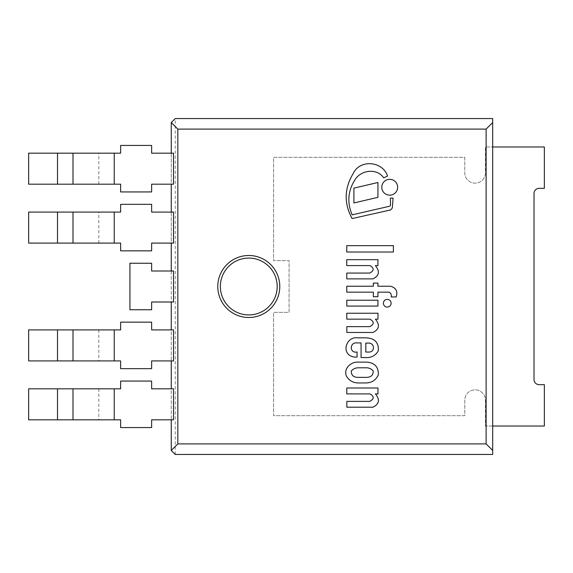 <?xml version="1.0" encoding="UTF-8"?>
<svg xmlns="http://www.w3.org/2000/svg" width="573" height="573" viewBox="0 0 573 573"><rect width="100%" height="100%" fill="white"/><g stroke="black" fill="none" stroke-linecap="round" stroke-linejoin="round"><path stroke-width="0.43" stroke-dasharray="2.87 2.15" d="M248.775 255.494A31.006 31.006 0 0 1 275.627 302A31.006 31.006 0 0 1 221.93 302A31.006 31.006 0 0 1 248.775 255.494M492.68 454.439L492.68 118.561M175.245 454.439L175.245 118.561M57.501 388.816L57.501 419.816L28.65 419.816L28.65 388.816L120.631 388.816L120.631 381.059L151.63 381.059L151.63 388.816L171.27 388.816L171.27 419.816L171.27 388.816L173.526 388.816M57.501 329.905L57.501 360.911L28.65 360.911L28.65 329.905L120.631 329.905L120.631 322.155L151.63 322.155L151.63 329.905L171.27 329.905L171.27 360.911L171.27 329.905L173.526 329.905M173.526 302L171.27 302L171.27 271L151.63 271L151.63 263.251L129.928 263.251L129.928 309.749L151.63 309.749L151.63 302L171.27 302L171.27 271L173.526 271M57.501 243.095L57.501 212.089L28.65 212.089L28.65 243.095L120.631 243.095L120.631 250.845L151.63 250.845L151.63 243.095L171.27 243.095L171.27 212.089L173.526 212.089M57.501 184.184L57.501 153.184L28.65 153.184L28.65 184.184L120.631 184.184L120.631 191.941L151.63 191.941L151.63 184.184L171.27 184.184L171.27 153.184L173.526 153.184M492.68 426.018L485.446 426.018L485.446 400.183A10.335 10.335 0 0 0 475.11 389.848A10.335 10.335 0 0 0 464.775 400.183L464.775 415.683L273.579 415.683L273.579 312.335L289.086 312.335L289.086 260.665L273.579 260.665L273.579 157.317L464.775 157.317L464.775 172.817A10.335 10.335 0 0 0 475.11 183.152A10.335 10.335 0 0 0 485.446 172.817L485.446 146.982L544.35 146.982L544.35 188.324L539.186 188.324A5.164 5.164 0 0 0 534.015 193.488L534.015 379.512A5.164 5.164 0 0 0 539.186 384.676L544.35 384.676L544.35 426.018L485.446 426.018L485.446 400.183A10.335 10.335 0 0 0 475.11 389.848A10.335 10.335 0 0 0 464.775 400.183L464.775 415.683L273.579 415.683L273.579 312.335L289.086 312.335L289.086 260.665L273.579 260.665L273.579 157.317L464.775 157.317L464.775 172.817A10.335 10.335 0 0 0 475.11 183.152A10.335 10.335 0 0 0 485.446 172.817L485.446 146.982L492.68 146.982M173.526 184.184L171.27 184.184L171.27 153.184L151.63 153.184L151.63 145.435L120.631 145.435L120.631 153.184L57.501 153.184M98.835 184.184L98.835 153.184M358.247 362.122C351.056 361.613 343.499 368.324 346.328 375.967C349.236 380.859 353.562 383.187 359.314 382.95L365.825 382.95C371.691 382.886 375.859 380.2 378.338 374.885C378.638 367.135 374.842 362.881 366.964 362.122L358.247 362.122M366.605 377.371C371.103 377.235 373.31 375.129 373.209 371.046C371.548 368.962 369.349 367.88 366.605 367.794L357.81 367.794C355.138 367.973 352.954 369.055 351.249 371.046C351.235 375.136 353.419 377.242 357.81 377.371L366.605 377.371M357.051 351.98C349.215 353.634 349.53 341.83 357.051 342.933L361.062 342.933L361.062 357.552L365.187 357.552C371.111 357.996 375.494 355.718 378.338 350.719C378.782 342.375 374.613 338.077 365.825 337.841L357.81 337.841C346.092 335.921 340.14 354.623 354.15 357.058L357.051 357.058L357.051 351.98M365.825 352.051L368.439 352.051C375.394 352.588 374.95 342.611 368.231 343.091L365.825 343.091L365.825 352.051M396.172 296.95C397.949 291.413 396.072 287.839 390.528 286.221L377.936 286.221L377.936 283.091L373.36 283.091L373.36 286.221L346.794 286.221L346.794 292.151L373.36 292.151L373.36 296.728L377.936 296.728L377.936 292.151L389.096 292.151C390.936 293.161 391.638 294.766 391.201 296.95L396.172 296.95M372.944 407.202C379.297 404.101 380.107 399.668 375.379 393.902L377.979 393.902L377.979 387.993L346.794 387.993L346.794 393.902L370 393.902C374.37 396.487 374.291 398.987 369.743 401.394L346.837 401.394L346.837 407.202L372.944 407.202M372.944 332.462C379.297 329.353 380.107 324.92 375.379 319.154L377.979 319.154L377.979 313.245L346.794 313.245L346.794 319.154L370 319.154C374.37 321.74 374.291 324.239 369.743 326.646L346.837 326.646L346.837 332.462L372.944 332.462M372.901 278.879C379.254 275.778 380.064 271.344 375.336 265.578L377.936 265.578L377.936 259.669L346.751 259.669L346.751 265.578L369.95 265.578C374.327 268.164 374.248 270.664 369.7 273.07L346.794 273.07L346.794 278.879L372.901 278.879M352.13 214.854C346.737 201.932 348.019 189.735 355.998 178.26C362.781 169.629 377.521 168.476 383.702 177.874L387.57 176.011C382.7 161.214 360.009 158.929 353.169 173.59C344.23 188.488 343.886 203.487 352.13 218.578L389.196 210.255A3.553 3.553 0 0 0 392.419 206.817L393.064 198.093L390.371 198.093L390.514 204.618A1.518 1.518 0 0 1 389.346 206.301L352.13 214.854M387.269 307.085A3.853 3.853 0 0 0 390.607 301.305A3.853 3.853 0 0 0 383.931 301.305A3.853 3.853 0 0 0 387.269 307.085M389.712 195.164A7.929 7.929 0 0 0 396.58 183.274A7.929 7.929 0 0 0 382.85 183.274A7.929 7.929 0 0 0 389.712 195.164M346.794 306.082L377.936 306.082L377.936 300.223L346.794 300.223L346.794 306.082M346.751 252.013L393.4 252.013L393.4 245.652L346.751 245.652L346.751 252.013M377.936 182.501L353.906 188.13L353.906 202.964L377.936 197.327L377.936 182.501M173.526 243.095L171.27 243.095L171.27 212.089L151.63 212.089L151.63 204.339L120.631 204.339L120.631 212.089L57.501 212.089M98.835 243.095L98.835 212.089M173.526 419.816L151.63 419.816L151.63 427.565L120.631 427.565L120.631 419.816L57.501 419.816M98.835 388.816L98.835 419.816M173.526 360.911L151.63 360.911L151.63 368.661L120.631 368.661L120.631 360.911L57.501 360.911M98.835 329.905L98.835 360.911M114.242 184.184L114.242 153.184M114.242 243.095L114.242 212.089M114.242 388.816L114.242 419.816M114.242 329.905L114.242 360.911M73.007 184.184L73.007 153.184M73.007 243.095L73.007 212.089M73.007 419.816L73.007 388.816M73.007 360.911L73.007 329.905"/><path stroke-width="0.86" d="M248.775 255.494A31.006 31.006 0 0 0 221.93 302A31.006 31.006 0 0 0 275.627 302A31.006 31.006 0 0 0 248.775 255.494M177.823 129.097L486.119 129.097L486.119 443.903L177.823 443.903L177.823 129.097L171.27 122.543L175.245 118.561L492.68 118.561L492.68 122.543L486.119 129.097M171.27 419.816L171.27 450.457L175.245 454.439L492.68 454.439L492.68 122.543M171.27 388.816L171.27 360.911M171.27 329.905L171.27 302M171.27 271L171.27 243.095M171.27 212.089L171.27 184.184M171.27 153.184L171.27 122.543M492.68 450.457L486.119 443.903M171.27 450.457L177.823 443.903M492.68 146.982L544.35 146.982L544.35 188.324L539.186 188.324A5.164 5.164 0 0 0 534.015 193.488L534.015 379.512A5.164 5.164 0 0 0 539.186 384.676L544.35 384.676L544.35 426.018L492.68 426.018M151.63 191.941L120.631 191.941L120.631 184.184L28.65 184.184L28.65 153.184L120.631 153.184L120.631 145.435L151.63 145.435L151.63 153.184L173.526 153.184L173.526 184.184L151.63 184.184L151.63 191.941M73 184.184L73 153.184M129.928 263.251L151.63 263.251L151.63 271L173.526 271L173.526 302L151.63 302L151.63 309.749L129.928 309.749L129.928 263.251M358.247 362.122C351.056 361.613 343.499 368.324 346.328 375.967C349.236 380.859 353.562 383.187 359.314 382.95L365.825 382.95C371.691 382.886 375.859 380.2 378.338 374.885C378.638 367.135 374.842 362.881 366.964 362.122L358.247 362.122M366.605 367.794L357.81 367.794C355.138 367.973 352.954 369.055 351.249 371.046C351.235 375.136 353.419 377.242 357.81 377.371L366.605 377.371C371.103 377.235 373.31 375.129 373.209 371.046C371.548 368.962 369.349 367.88 366.605 367.794M357.051 351.98C349.215 353.634 349.53 341.83 357.051 342.933L361.062 342.933L361.062 357.552L365.187 357.552C371.111 357.996 375.494 355.718 378.338 350.719C378.782 342.375 374.613 338.077 365.825 337.841L357.81 337.841C346.092 335.921 340.14 354.623 354.15 357.058L357.051 357.058L357.051 351.98M368.439 352.051C375.394 352.588 374.95 342.611 368.231 343.091L365.825 343.091L365.825 352.051L368.439 352.051M396.172 296.95C397.949 291.413 396.072 287.839 390.528 286.221L377.936 286.221L377.936 283.091L373.36 283.091L373.36 286.221L346.794 286.221L346.794 292.151L373.36 292.151L373.36 296.728L377.936 296.728L377.936 292.151L389.096 292.151C390.936 293.161 391.638 294.766 391.201 296.95L396.172 296.95M372.944 407.202C379.297 404.101 380.107 399.668 375.379 393.902L377.979 393.902L377.979 387.993L346.794 387.993L346.794 393.902L370 393.902C374.37 396.487 374.291 398.987 369.743 401.394L346.837 401.394L346.837 407.202L372.944 407.202M372.944 332.462C379.297 329.353 380.107 324.92 375.379 319.154L377.979 319.154L377.979 313.245L346.794 313.245L346.794 319.154L370 319.154C374.37 321.74 374.291 324.239 369.743 326.646L346.837 326.646L346.837 332.462L372.944 332.462M372.901 278.879C379.254 275.778 380.064 271.344 375.336 265.578L377.936 265.578L377.936 259.669L346.751 259.669L346.751 265.578L369.95 265.578C374.327 268.164 374.248 270.664 369.7 273.07L346.794 273.07L346.794 278.879L372.901 278.879M352.13 214.854C346.737 201.932 348.019 189.735 355.998 178.26C362.781 169.629 377.521 168.476 383.702 177.874L387.57 176.011C382.7 161.214 360.009 158.929 353.169 173.59C344.23 188.488 343.886 203.487 352.13 218.578L389.196 210.255A3.553 3.553 0 0 0 392.419 206.817L393.064 198.093L390.371 198.093L390.514 204.618A1.518 1.518 0 0 1 389.346 206.301L352.13 214.854M387.269 307.085A3.853 3.853 0 0 0 390.607 301.305A3.853 3.853 0 0 0 383.931 301.305A3.853 3.853 0 0 0 387.269 307.085M389.712 195.164A7.929 7.929 0 0 0 396.58 183.274A7.929 7.929 0 0 0 382.85 183.274A7.929 7.929 0 0 0 389.712 195.164M346.794 306.082L377.936 306.082L377.936 300.223L346.794 300.223L346.794 306.082M346.751 252.013L393.4 252.013L393.4 245.652L346.751 245.652L346.751 252.013M377.936 182.501L353.906 188.13L353.906 202.964L377.936 197.327L377.936 182.501M151.63 250.845L120.631 250.845L120.631 243.095L28.65 243.095L28.65 212.089L120.631 212.089L120.631 204.339L151.63 204.339L151.63 212.089L173.526 212.089L173.526 243.095L151.63 243.095L151.63 250.845M73 243.095L73 212.089M151.63 381.059L120.631 381.059L120.631 388.816L28.65 388.816L28.65 419.816L120.631 419.816L120.631 427.565L151.63 427.565L151.63 419.816L173.526 419.816L173.526 388.816L151.63 388.816L151.63 381.059M73 388.816L73 419.816M151.63 322.155L120.631 322.155L120.631 329.905L28.65 329.905L28.65 360.911L120.631 360.911L120.631 368.661L151.63 368.661L151.63 360.911L173.526 360.911L173.526 329.905L151.63 329.905L151.63 322.155M73 329.905L73 360.911M248.775 258.079A28.421 28.421 0 0 0 224.165 300.71A28.421 28.421 0 0 0 273.393 300.71A28.421 28.421 0 0 0 248.775 258.079M114.242 184.184L114.242 153.184M57.501 184.184L57.501 153.184M114.242 243.095L114.242 212.089M57.501 243.095L57.501 212.089M114.242 388.816L114.242 419.816M57.501 388.816L57.501 419.816M114.242 329.905L114.242 360.911M57.501 329.905L57.501 360.911"/></g></svg>
